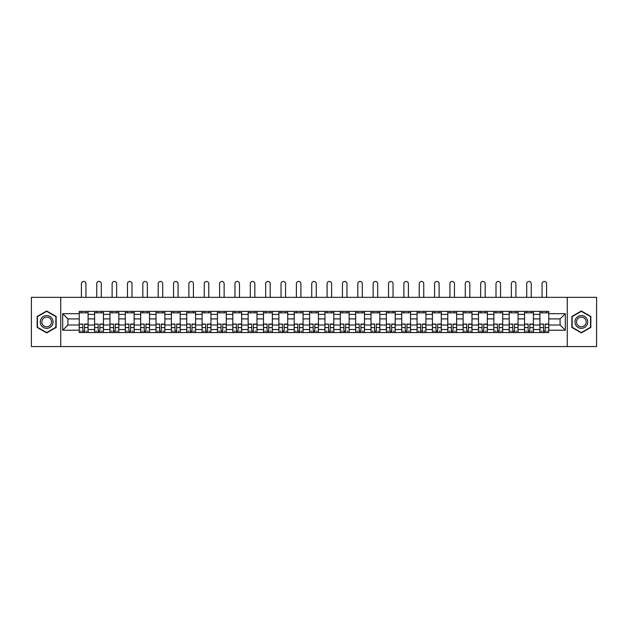 <?xml version="1.0" encoding="UTF-8"?>
<svg xmlns="http://www.w3.org/2000/svg" width="628" height="628" viewBox="0 0 628 628"><rect width="100%" height="100%" fill="white"/><g stroke="black" fill="none" stroke-linecap="round" stroke-linejoin="round"><path stroke-width="0.94" d="M567.265 346.554L596.6 346.554L596.6 297.342L31.4 297.342L31.4 346.554L567.265 346.554L567.265 297.342M94.593 332.534L94.593 314.369L88.101 314.369L88.101 332.534M88.101 314.369L88.101 311.37M94.593 314.369L94.593 311.37M103.455 311.37L103.455 332.534M109.947 332.534L109.947 311.37M118.81 311.37L118.81 332.534M125.302 332.534L125.302 311.37M134.164 311.37L134.164 332.534M140.656 332.534L140.656 311.37M149.519 311.37L149.519 332.534M156.019 332.534L156.019 311.37M164.874 311.37L164.874 332.534M171.373 332.534L171.373 311.37M180.228 311.37L180.228 332.534M186.728 332.534L186.728 311.37M195.583 311.37L195.583 332.534M202.083 332.534L202.083 311.37M210.937 311.37L210.937 332.534M217.437 332.534L217.437 311.37M226.3 311.37L226.3 332.534M232.792 332.534L232.792 311.37M241.654 311.37L241.654 332.534M248.146 332.534L248.146 311.37M257.009 311.37L257.009 332.534M263.501 332.534L263.501 311.37M272.364 311.37L272.364 332.534M278.863 332.534L278.863 311.37M287.718 311.37L287.718 332.534M294.218 332.534L294.218 311.37M303.073 311.37L303.073 332.534M309.573 332.534L309.573 311.37M318.427 311.37L318.427 332.534M324.927 332.534L324.927 311.37M333.782 311.37L333.782 332.534M340.282 332.534L340.282 311.37M349.137 311.37L349.137 332.534M355.636 332.534L355.636 311.37M364.499 311.37L364.499 332.534M370.991 332.534L370.991 311.37M379.854 311.37L379.854 332.534M386.346 332.534L386.346 311.37M395.208 311.37L395.208 332.534M401.7 332.534L401.7 311.37M410.563 311.37L410.563 332.534M417.063 332.534L417.063 311.37M425.917 311.37L425.917 332.534M432.417 332.534L432.417 311.37M441.272 311.37L441.272 332.534M447.772 332.534L447.772 311.37M456.627 311.37L456.627 332.534M463.126 332.534L463.126 311.37M471.981 311.37L471.981 332.534M478.481 332.534L478.481 311.37M487.344 311.37L487.344 332.534M493.836 332.534L493.836 311.37M502.698 311.37L502.698 332.534M509.19 332.534L509.19 311.37M518.053 311.37L518.053 332.534M524.545 332.534L524.545 311.37M533.408 311.37L533.408 332.534M539.899 332.534L539.899 311.37M539.899 324.998L533.408 324.998M524.545 324.998L518.053 324.998M509.19 324.998L502.698 324.998M493.836 324.998L487.344 324.998M478.481 324.998L471.981 324.998M463.126 324.998L456.627 324.998M447.772 324.998L441.272 324.998M432.417 324.998L425.917 324.998M417.063 324.998L410.563 324.998M401.7 324.998L395.208 324.998M386.346 324.998L379.854 324.998M370.991 324.998L364.499 324.998M355.636 324.998L349.137 324.998M340.282 324.998L333.782 324.998M324.927 324.998L318.427 324.998M309.573 324.998L303.073 324.998M294.218 324.998L287.718 324.998M278.863 324.998L272.364 324.998M263.501 324.998L257.009 324.998M248.146 324.998L241.654 324.998M232.792 324.998L226.3 324.998M217.437 324.998L210.937 324.998M202.083 324.998L195.583 324.998M186.728 324.998L180.228 324.998M171.373 324.998L164.874 324.998M156.019 324.998L149.519 324.998M140.656 324.998L134.164 324.998M125.302 324.998L118.81 324.998M109.947 324.998L103.455 324.998M94.593 324.998L88.101 324.998M539.899 318.898L533.408 318.898M524.545 318.898L518.053 318.898M509.19 318.898L502.698 318.898M493.836 318.898L487.344 318.898M478.481 318.898L471.981 318.898M463.126 318.898L456.627 318.898M447.772 318.898L441.272 318.898M432.417 318.898L425.917 318.898M417.063 318.898L410.563 318.898M401.7 318.898L395.208 318.898M386.346 318.898L379.854 318.898M370.991 318.898L364.499 318.898M355.636 318.898L349.137 318.898M340.282 318.898L333.782 318.898M324.927 318.898L318.427 318.898M309.573 318.898L303.073 318.898M294.218 318.898L287.718 318.898M278.863 318.898L272.364 318.898M263.501 318.898L257.009 318.898M248.146 318.898L241.654 318.898M232.792 318.898L226.3 318.898M217.437 318.898L210.937 318.898M202.083 318.898L195.583 318.898M186.728 318.898L180.228 318.898M171.373 318.898L164.874 318.898M156.019 318.898L149.519 318.898M140.656 318.898L134.164 318.898M125.302 318.898L118.81 318.898M109.947 318.898L103.455 318.898M94.593 318.898L88.101 318.898M67.918 324.998L79.238 324.998L79.238 318.898L67.918 318.898L67.918 324.998L62.698 330.218L62.698 313.678L79.238 313.678L79.238 318.898M548.762 318.898L548.762 324.998L560.082 324.998L560.082 318.898L548.762 318.898L548.762 311.37L79.238 311.37L79.238 313.678M548.762 313.678L565.302 313.678L565.302 330.218L548.762 330.218L548.762 324.998M79.238 324.998L79.238 332.534L548.762 332.534L548.762 330.218M79.238 330.218L62.698 330.218M60.735 346.554L60.735 297.342M56.159 316.465L46.66 310.978L37.162 316.465L37.162 327.431L46.66 332.919L56.159 327.431L56.159 316.465M590.838 316.465L581.34 310.978L571.841 316.465L571.841 327.431L581.34 332.919L590.838 327.431L590.838 316.465M84.505 331.05L82.833 331.05M79.238 312.846L88.101 312.846M99.86 331.05L98.188 331.05M94.593 312.846L103.455 312.846M115.214 331.05L113.542 331.05M109.947 312.846L118.81 312.846M130.569 331.05L128.897 331.05M125.302 312.846L134.164 312.846M145.924 331.05L144.252 331.05M140.656 312.846L149.519 312.846M161.278 331.05L159.606 331.05M156.019 312.846L164.874 312.846M176.641 331.05L174.961 331.05M171.373 312.846L180.228 312.846M191.995 331.05L190.323 331.05M186.728 312.846L195.583 312.846M207.35 331.05L205.678 331.05M202.083 312.846L210.937 312.846M222.704 331.05L221.032 331.05M217.437 312.846L226.3 312.846M238.059 331.05L236.387 331.05M232.792 312.846L241.654 312.846M253.414 331.05L251.742 331.05M248.146 312.846L257.009 312.846M268.768 331.05L267.096 331.05M263.501 312.846L272.364 312.846M284.123 331.05L282.451 331.05M278.863 312.846L287.718 312.846M299.478 331.05L297.805 331.05M294.218 312.846L303.073 312.846M314.84 331.05L313.16 331.05M309.573 312.846L318.427 312.846M330.195 331.05L328.523 331.05M324.927 312.846L333.782 312.846M345.549 331.05L343.877 331.05M340.282 312.846L349.137 312.846M360.904 331.05L359.232 331.05M355.636 312.846L364.499 312.846M376.258 331.05L374.586 331.05M370.991 312.846L379.854 312.846M391.613 331.05L389.941 331.05M386.346 312.846L395.208 312.846M406.968 331.05L405.296 331.05M401.7 312.846L410.563 312.846M422.322 331.05L420.65 331.05M417.063 312.846L425.917 312.846M437.677 331.05L436.005 331.05M432.417 312.846L441.272 312.846M453.039 331.05L451.359 331.05M447.772 312.846L456.627 312.846M468.394 331.05L466.722 331.05M463.126 312.846L471.981 312.846M483.748 331.05L482.076 331.05M478.481 312.846L487.344 312.846M499.103 331.05L497.431 331.05M493.836 312.846L502.698 312.846M514.458 331.05L512.786 331.05M509.19 312.846L518.053 312.846M529.812 331.05L528.14 331.05M524.545 312.846L533.408 312.846M545.167 331.05L543.495 331.05M539.899 312.846L548.762 312.846M62.698 313.678L67.918 318.898M560.082 324.998L565.302 330.218M560.082 318.898L565.302 313.678M85.934 297.342L85.934 283.707A2.261 2.261 0 0 0 83.665 281.446A2.261 2.261 0 0 0 81.404 283.707L81.404 297.342M82.833 324.276L79.285 324.064L82.833 324.064L82.833 332.432L79.285 332.432L81.255 332.432M79.285 324.276L79.285 332.432M84.505 331.152L82.833 331.152M86.766 331.152L86.083 331.152M81.255 331.152L80.565 331.152M86.083 332.432L88.046 332.432L88.046 324.064L84.505 324.064L84.505 332.432L81.404 332.432M88.046 332.432L85.934 332.432M85.934 311.37L85.934 312.846M81.404 311.37L81.404 312.846M41.118 325.147A6.398 6.398 0 0 0 49.855 327.486A6.398 6.398 0 0 0 52.195 318.749A6.398 6.398 0 0 0 43.458 316.41A6.398 6.398 0 0 0 41.118 325.147M42.461 324.37A4.843 4.843 0 0 0 49.078 326.144A4.843 4.843 0 0 0 50.852 319.526A4.843 4.843 0 0 0 44.235 317.752A4.843 4.843 0 0 0 42.461 324.37M46.66 311.323L55.861 316.638L55.861 327.259L46.66 332.573L37.452 327.259L37.452 316.638L46.66 311.323M575.805 325.147A6.398 6.398 0 0 0 584.542 327.486A6.398 6.398 0 0 0 586.882 318.749A6.398 6.398 0 0 0 578.145 316.41A6.398 6.398 0 0 0 575.805 325.147M577.148 324.37A4.843 4.843 0 0 0 583.765 326.144A4.843 4.843 0 0 0 585.539 319.526A4.843 4.843 0 0 0 578.922 317.752A4.843 4.843 0 0 0 577.148 324.37M581.34 311.323L590.548 316.638L590.548 327.259L581.34 332.573L572.139 327.259L572.139 316.638L581.34 311.323M101.289 297.342L101.289 283.707A2.261 2.261 0 0 0 99.02 281.446A2.261 2.261 0 0 0 96.759 283.707L96.759 297.342M98.188 324.276L94.64 324.064L98.188 324.064L98.188 332.432L94.64 332.432L96.61 332.432M94.64 324.276L94.64 332.432M99.86 331.152L98.188 331.152M102.121 331.152L101.438 331.152M96.61 331.152L95.919 331.152M101.438 332.432L103.4 332.432L103.4 324.064L99.86 324.064L99.86 332.432L96.759 332.432M103.4 332.432L101.289 332.432M101.289 311.37L101.289 312.846M96.759 311.37L96.759 312.846M116.643 297.342L116.643 283.707A2.261 2.261 0 0 0 114.382 281.446A2.261 2.261 0 0 0 112.114 283.707L112.114 297.342M113.542 324.276L110.002 324.064L113.542 324.064L113.542 332.432L110.002 332.432L111.965 332.432M110.002 324.276L110.002 332.432M115.214 331.152L113.542 331.152M117.483 331.152L116.792 331.152M111.965 331.152L111.282 331.152M116.792 332.432L118.763 332.432L118.763 324.064L115.214 324.064L115.214 332.432L112.114 332.432M118.763 332.432L116.643 332.432M116.643 311.37L116.643 312.846M112.114 311.37L112.114 312.846M131.998 297.342L131.998 283.707A2.261 2.261 0 0 0 129.737 281.446A2.261 2.261 0 0 0 127.468 283.707L127.468 297.342M128.897 324.276L125.357 324.064L128.897 324.064L128.897 332.432L125.357 332.432L127.319 332.432M125.357 324.276L125.357 332.432M130.569 331.152L128.897 331.152M132.838 331.152L132.147 331.152M127.319 331.152L126.636 331.152M132.147 332.432L134.117 332.432L134.117 324.064L130.569 324.064L130.569 332.432L127.468 332.432M134.117 332.432L131.998 332.432M131.998 311.37L131.998 312.846M127.468 311.37L127.468 312.846M147.352 297.342L147.352 283.707A2.261 2.261 0 0 0 145.092 281.446A2.261 2.261 0 0 0 142.823 283.707L142.823 297.342M144.252 324.276L140.711 324.064L144.252 324.064L144.252 332.432L140.711 332.432L142.682 332.432M140.711 324.276L140.711 332.432M145.924 331.152L144.252 331.152M148.192 331.152L147.502 331.152M142.682 331.152L141.991 331.152M147.502 332.432L149.472 332.432L149.472 324.064L145.924 324.064L145.924 332.432L142.823 332.432M149.472 332.432L147.352 332.432M147.352 311.37L147.352 312.846M142.823 311.37L142.823 312.846M162.707 297.342L162.707 283.707A2.261 2.261 0 0 0 160.446 281.446A2.261 2.261 0 0 0 158.178 283.707L158.178 297.342M159.606 324.276L156.066 324.064L159.606 324.064L159.606 332.432L156.066 332.432L158.036 332.432M156.066 324.276L156.066 332.432M161.278 331.152L159.606 331.152M163.547 331.152L162.856 331.152M158.036 331.152L157.345 331.152M162.856 332.432L164.826 332.432L164.826 324.064L161.278 324.064L161.278 332.432L158.178 332.432M164.826 332.432L162.707 332.432M162.707 311.37L162.707 312.846M158.178 311.37L158.178 312.846M178.062 297.342L178.062 283.707A2.261 2.261 0 0 0 175.801 281.446A2.261 2.261 0 0 0 173.54 283.707L173.54 297.342M174.961 324.276L171.42 324.064L174.961 324.064L174.961 332.432L171.42 332.432L173.391 332.432M171.42 324.276L171.42 332.432M176.641 331.152L174.961 331.152M178.901 331.152L178.211 331.152M173.391 331.152L172.7 331.152M178.211 332.432L180.181 332.432L180.181 324.064L176.641 324.064L176.641 332.432L173.54 332.432M180.181 332.432L178.062 332.432M178.062 311.37L178.062 312.846M173.54 311.37L173.54 312.846M193.416 297.342L193.416 283.707A2.261 2.261 0 0 0 191.155 281.446A2.261 2.261 0 0 0 188.895 283.707L188.895 297.342M190.323 324.276L186.775 324.064L190.323 324.064L190.323 332.432L186.775 332.432L188.745 332.432M186.775 324.276L186.775 332.432M191.995 331.152L190.323 331.152M194.256 331.152L193.565 331.152M188.745 331.152L188.055 331.152M193.565 332.432L195.536 332.432L195.536 324.064L191.995 324.064L191.995 332.432L188.895 332.432M195.536 332.432L193.416 332.432M193.416 311.37L193.416 312.846M188.895 311.37L188.895 312.846M208.779 297.342L208.779 283.707A2.261 2.261 0 0 0 206.51 281.446A2.261 2.261 0 0 0 204.249 283.707L204.249 297.342M205.678 324.276L202.13 324.064L205.678 324.064L205.678 332.432L202.13 332.432L204.1 332.432M202.13 324.276L202.13 332.432M207.35 331.152L205.678 331.152M209.611 331.152L208.92 331.152M204.1 331.152L203.409 331.152M208.92 332.432L210.89 332.432L210.89 324.064L207.35 324.064L207.35 332.432L204.249 332.432M210.89 332.432L208.779 332.432M208.779 311.37L208.779 312.846M204.249 311.37L204.249 312.846M224.133 297.342L224.133 283.707A2.261 2.261 0 0 0 221.865 281.446A2.261 2.261 0 0 0 219.604 283.707L219.604 297.342M221.032 324.276L217.484 324.064L221.032 324.064L221.032 332.432L217.484 332.432L219.455 332.432M217.484 324.276L217.484 332.432M222.704 331.152L221.032 331.152M224.965 331.152L224.282 331.152M219.455 331.152L218.764 331.152M224.282 332.432L226.245 332.432L226.245 324.064L222.704 324.064L222.704 332.432L219.604 332.432M226.245 332.432L224.133 332.432M224.133 311.37L224.133 312.846M219.604 311.37L219.604 312.846M239.488 297.342L239.488 283.707A2.261 2.261 0 0 0 237.219 281.446A2.261 2.261 0 0 0 234.958 283.707L234.958 297.342M236.387 324.276L232.839 324.064L236.387 324.064L236.387 332.432L232.839 332.432L234.809 332.432M232.839 324.276L232.839 332.432M238.059 331.152L236.387 331.152M240.32 331.152L239.637 331.152M234.809 331.152L234.118 331.152M239.637 332.432L241.599 332.432L241.599 324.064L238.059 324.064L238.059 332.432L234.958 332.432M241.599 332.432L239.488 332.432M239.488 311.37L239.488 312.846M234.958 311.37L234.958 312.846M254.842 297.342L254.842 283.707A2.261 2.261 0 0 0 252.582 281.446A2.261 2.261 0 0 0 250.313 283.707L250.313 297.342M251.742 324.276L248.201 324.064L251.742 324.064L251.742 332.432L248.201 332.432L250.164 332.432M248.201 324.276L248.201 332.432M253.414 331.152L251.742 331.152M255.682 331.152L254.992 331.152M250.164 331.152L249.481 331.152M254.992 332.432L256.962 332.432L256.962 324.064L253.414 324.064L253.414 332.432L250.313 332.432M256.962 332.432L254.842 332.432M254.842 311.37L254.842 312.846M250.313 311.37L250.313 312.846M270.197 297.342L270.197 283.707A2.261 2.261 0 0 0 267.936 281.446A2.261 2.261 0 0 0 265.668 283.707L265.668 297.342M267.096 324.276L263.556 324.064L267.096 324.064L267.096 332.432L263.556 332.432L265.518 332.432M263.556 324.276L263.556 332.432M268.768 331.152L267.096 331.152M271.037 331.152L270.346 331.152M265.518 331.152L264.835 331.152M270.346 332.432L272.317 332.432L272.317 324.064L268.768 324.064L268.768 332.432L265.668 332.432M272.317 332.432L270.197 332.432M270.197 311.37L270.197 312.846M265.668 311.37L265.668 312.846M285.552 297.342L285.552 283.707A2.261 2.261 0 0 0 283.291 281.446A2.261 2.261 0 0 0 281.022 283.707L281.022 297.342M282.451 324.276L278.911 324.064L282.451 324.064L282.451 332.432L278.911 332.432L280.881 332.432M278.911 324.276L278.911 332.432M284.123 331.152L282.451 331.152M286.392 331.152L285.701 331.152M280.881 331.152L280.19 331.152M285.701 332.432L287.671 332.432L287.671 324.064L284.123 324.064L284.123 332.432L281.022 332.432M287.671 332.432L285.552 332.432M285.552 311.37L285.552 312.846M281.022 311.37L281.022 312.846M300.906 297.342L300.906 283.707A2.261 2.261 0 0 0 298.645 281.446A2.261 2.261 0 0 0 296.377 283.707L296.377 297.342M297.805 324.276L294.265 324.064L297.805 324.064L297.805 332.432L294.265 332.432L296.235 332.432M294.265 324.276L294.265 332.432M299.478 331.152L297.805 331.152M301.746 331.152L301.055 331.152M296.235 331.152L295.545 331.152M301.055 332.432L303.026 332.432L303.026 324.064L299.478 324.064L299.478 332.432L296.377 332.432M303.026 332.432L300.906 332.432M300.906 311.37L300.906 312.846M296.377 311.37L296.377 312.846M316.261 297.342L316.261 283.707A2.261 2.261 0 0 0 314 281.446A2.261 2.261 0 0 0 311.739 283.707L311.739 297.342M313.16 324.276L309.62 324.064L313.16 324.064L313.16 332.432L309.62 332.432L311.59 332.432M309.62 324.276L309.62 332.432M314.84 331.152L313.16 331.152M317.101 331.152L316.41 331.152M311.59 331.152L310.899 331.152M316.41 332.432L318.38 332.432L318.38 324.064L314.84 324.064L314.84 332.432L311.739 332.432M318.38 332.432L316.261 332.432M316.261 311.37L316.261 312.846M311.739 311.37L311.739 312.846M331.623 297.342L331.623 283.707A2.261 2.261 0 0 0 329.355 281.446A2.261 2.261 0 0 0 327.094 283.707L327.094 297.342M328.523 324.276L324.974 324.064L328.523 324.064L328.523 332.432L324.974 332.432L326.945 332.432M324.974 324.276L324.974 332.432M330.195 331.152L328.523 331.152M332.455 331.152L331.765 331.152M326.945 331.152L326.254 331.152M331.765 332.432L333.735 332.432L333.735 324.064L330.195 324.064L330.195 332.432L327.094 332.432M333.735 332.432L331.623 332.432M331.623 311.37L331.623 312.846M327.094 311.37L327.094 312.846M346.978 297.342L346.978 283.707A2.261 2.261 0 0 0 344.709 281.446A2.261 2.261 0 0 0 342.448 283.707L342.448 297.342M343.877 324.276L340.329 324.064L343.877 324.064L343.877 332.432L340.329 332.432L342.299 332.432M340.329 324.276L340.329 332.432M345.549 331.152L343.877 331.152M347.81 331.152L347.119 331.152M342.299 331.152L341.608 331.152M347.119 332.432L349.089 332.432L349.089 324.064L345.549 324.064L345.549 332.432L342.448 332.432M349.089 332.432L346.978 332.432M346.978 311.37L346.978 312.846M342.448 311.37L342.448 312.846M362.332 297.342L362.332 283.707A2.261 2.261 0 0 0 360.064 281.446A2.261 2.261 0 0 0 357.803 283.707L357.803 297.342M359.232 324.276L355.684 324.064L359.232 324.064L359.232 332.432L355.684 332.432L357.654 332.432M355.684 324.276L355.684 332.432M360.904 331.152L359.232 331.152M363.165 331.152L362.482 331.152M357.654 331.152L356.963 331.152M362.482 332.432L364.444 332.432L364.444 324.064L360.904 324.064L360.904 332.432L357.803 332.432M364.444 332.432L362.332 332.432M362.332 311.37L362.332 312.846M357.803 311.37L357.803 312.846M377.687 297.342L377.687 283.707A2.261 2.261 0 0 0 375.418 281.446A2.261 2.261 0 0 0 373.158 283.707L373.158 297.342M374.586 324.276L371.038 324.064L374.586 324.064L374.586 332.432L371.038 332.432L373.008 332.432M371.038 324.276L371.038 332.432M376.258 331.152L374.586 331.152M378.519 331.152L377.836 331.152M373.008 331.152L372.318 331.152M377.836 332.432L379.799 332.432L379.799 324.064L376.258 324.064L376.258 332.432L373.158 332.432M379.799 332.432L377.687 332.432M377.687 311.37L377.687 312.846M373.158 311.37L373.158 312.846M393.042 297.342L393.042 283.707A2.261 2.261 0 0 0 390.781 281.446A2.261 2.261 0 0 0 388.512 283.707L388.512 297.342M389.941 324.276L386.401 324.064L389.941 324.064L389.941 332.432L386.401 332.432L388.363 332.432M386.401 324.276L386.401 332.432M391.613 331.152L389.941 331.152M393.882 331.152L393.191 331.152M388.363 331.152L387.68 331.152M393.191 332.432L395.161 332.432L395.161 324.064L391.613 324.064L391.613 332.432L388.512 332.432M395.161 332.432L393.042 332.432M393.042 311.37L393.042 312.846M388.512 311.37L388.512 312.846M408.396 297.342L408.396 283.707A2.261 2.261 0 0 0 406.135 281.446A2.261 2.261 0 0 0 403.867 283.707L403.867 297.342M405.296 324.276L401.755 324.064L405.296 324.064L405.296 332.432L401.755 332.432L403.718 332.432M401.755 324.276L401.755 332.432M406.968 331.152L405.296 331.152M409.236 331.152L408.545 331.152M403.718 331.152L403.035 331.152M408.545 332.432L410.516 332.432L410.516 324.064L406.968 324.064L406.968 332.432L403.867 332.432M410.516 332.432L408.396 332.432M408.396 311.37L408.396 312.846M403.867 311.37L403.867 312.846M423.751 297.342L423.751 283.707A2.261 2.261 0 0 0 421.49 281.446A2.261 2.261 0 0 0 419.221 283.707L419.221 297.342M420.65 324.276L417.11 324.064L420.65 324.064L420.65 332.432L417.11 332.432L419.08 332.432M417.11 324.276L417.11 332.432M422.322 331.152L420.65 331.152M424.591 331.152L423.9 331.152M419.08 331.152L418.389 331.152M423.9 332.432L425.87 332.432L425.87 324.064L422.322 324.064L422.322 332.432L419.221 332.432M425.87 332.432L423.751 332.432M423.751 311.37L423.751 312.846M419.221 311.37L419.221 312.846M439.105 297.342L439.105 283.707A2.261 2.261 0 0 0 436.845 281.446A2.261 2.261 0 0 0 434.584 283.707L434.584 297.342M436.005 324.276L432.464 324.064L436.005 324.064L436.005 332.432L432.464 332.432L434.435 332.432M432.464 324.276L432.464 332.432M437.677 331.152L436.005 331.152M439.945 331.152L439.255 331.152M434.435 331.152L433.744 331.152M439.255 332.432L441.225 332.432L441.225 324.064L437.677 324.064L437.677 332.432L434.584 332.432M441.225 332.432L439.105 332.432M439.105 311.37L439.105 312.846M434.584 311.37L434.584 312.846M454.46 297.342L454.46 283.707A2.261 2.261 0 0 0 452.199 281.446A2.261 2.261 0 0 0 449.938 283.707L449.938 297.342M451.359 324.276L447.819 324.064L451.359 324.064L451.359 332.432L447.819 332.432L449.789 332.432M447.819 324.276L447.819 332.432M453.039 331.152L451.359 331.152M455.3 331.152L454.609 331.152M449.789 331.152L449.099 331.152M454.609 332.432L456.58 332.432L456.58 324.064L453.039 324.064L453.039 332.432L449.938 332.432M456.58 332.432L454.46 332.432M454.46 311.37L454.46 312.846M449.938 311.37L449.938 312.846M469.822 297.342L469.822 283.707A2.261 2.261 0 0 0 467.554 281.446A2.261 2.261 0 0 0 465.293 283.707L465.293 297.342M466.722 324.276L463.174 324.064L466.722 324.064L466.722 332.432L463.174 332.432L465.144 332.432M463.174 324.276L463.174 332.432M468.394 331.152L466.722 331.152M470.655 331.152L469.964 331.152M465.144 331.152L464.453 331.152M469.964 332.432L471.934 332.432L471.934 324.064L468.394 324.064L468.394 332.432L465.293 332.432M471.934 332.432L469.822 332.432M469.822 311.37L469.822 312.846M465.293 311.37L465.293 312.846M485.177 297.342L485.177 283.707A2.261 2.261 0 0 0 482.908 281.446A2.261 2.261 0 0 0 480.648 283.707L480.648 297.342M482.076 324.276L478.528 324.064L482.076 324.064L482.076 332.432L478.528 332.432L480.499 332.432M478.528 324.276L478.528 332.432M483.748 331.152L482.076 331.152M486.009 331.152L485.318 331.152M480.499 331.152L479.808 331.152M485.318 332.432L487.289 332.432L487.289 324.064L483.748 324.064L483.748 332.432L480.648 332.432M487.289 332.432L485.177 332.432M485.177 311.37L485.177 312.846M480.648 311.37L480.648 312.846M500.532 297.342L500.532 283.707A2.261 2.261 0 0 0 498.263 281.446A2.261 2.261 0 0 0 496.002 283.707L496.002 297.342M497.431 324.276L493.883 324.064L497.431 324.064L497.431 332.432L493.883 332.432L495.853 332.432M493.883 324.276L493.883 332.432M499.103 331.152L497.431 331.152M501.364 331.152L500.681 331.152M495.853 331.152L495.162 331.152M500.681 332.432L502.643 332.432L502.643 324.064L499.103 324.064L499.103 332.432L496.002 332.432M502.643 332.432L500.532 332.432M500.532 311.37L500.532 312.846M496.002 311.37L496.002 312.846M515.886 297.342L515.886 283.707A2.261 2.261 0 0 0 513.618 281.446A2.261 2.261 0 0 0 511.357 283.707L511.357 297.342M512.786 324.276L509.237 324.064L512.786 324.064L512.786 332.432L509.237 332.432L511.208 332.432M509.237 324.276L509.237 332.432M514.458 331.152L512.786 331.152M516.718 331.152L516.035 331.152M511.208 331.152L510.517 331.152M516.035 332.432L517.998 332.432L517.998 324.064L514.458 324.064L514.458 332.432L511.357 332.432M517.998 332.432L515.886 332.432M515.886 311.37L515.886 312.846M511.357 311.37L511.357 312.846M531.241 297.342L531.241 283.707A2.261 2.261 0 0 0 528.98 281.446A2.261 2.261 0 0 0 526.711 283.707L526.711 297.342M528.14 324.276L524.6 324.064L528.14 324.064L528.14 332.432L524.6 332.432L526.562 332.432M524.6 324.276L524.6 332.432M529.812 331.152L528.14 331.152M532.081 331.152L531.39 331.152M526.562 331.152L525.879 331.152M531.39 332.432L533.36 332.432L533.36 324.064L529.812 324.064L529.812 332.432L526.711 332.432M533.36 332.432L531.241 332.432M531.241 311.37L531.241 312.846M526.711 311.37L526.711 312.846M546.596 297.342L546.596 283.707A2.261 2.261 0 0 0 544.335 281.446A2.261 2.261 0 0 0 542.066 283.707L542.066 297.342M543.495 324.276L539.954 324.064L543.495 324.064L543.495 332.432L539.954 332.432L541.917 332.432M539.954 324.276L539.954 332.432M545.167 331.152L543.495 331.152M547.435 331.152L546.745 331.152M541.917 331.152L541.234 331.152M546.745 332.432L548.715 332.432L548.715 324.064L545.167 324.064L545.167 332.432L542.066 332.432M548.715 332.432L546.596 332.432M546.596 311.37L546.596 312.846M542.066 311.37L542.066 312.846M524.545 314.369L518.053 314.369M509.19 314.369L502.698 314.369M493.836 314.369L487.344 314.369M478.481 314.369L471.981 314.369M463.126 314.369L456.627 314.369M447.772 314.369L441.272 314.369M432.417 314.369L425.917 314.369M417.063 314.369L410.563 314.369M401.7 314.369L395.208 314.369M386.346 314.369L379.854 314.369M370.991 314.369L364.499 314.369M355.636 314.369L349.137 314.369M340.282 314.369L333.782 314.369M324.927 314.369L318.427 314.369M309.573 314.369L303.073 314.369M294.218 314.369L287.718 314.369M278.863 314.369L272.364 314.369M263.501 314.369L257.009 314.369M248.146 314.369L241.654 314.369M232.792 314.369L226.3 314.369M217.437 314.369L210.937 314.369M202.083 314.369L195.583 314.369M186.728 314.369L180.228 314.369M171.373 314.369L164.874 314.369M156.019 314.369L149.519 314.369M140.656 314.369L134.164 314.369M125.302 314.369L118.81 314.369M109.947 314.369L103.455 314.369M539.899 314.369L533.408 314.369M524.545 329.527L518.053 329.527M509.19 329.527L502.698 329.527M493.836 329.527L487.344 329.527M478.481 329.527L471.981 329.527M463.126 329.527L456.627 329.527M447.772 329.527L441.272 329.527M432.417 329.527L425.917 329.527M417.063 329.527L410.563 329.527M401.7 329.527L395.208 329.527M386.346 329.527L379.854 329.527M370.991 329.527L364.499 329.527M355.636 329.527L349.137 329.527M340.282 329.527L333.782 329.527M324.927 329.527L318.427 329.527M309.573 329.527L303.073 329.527M294.218 329.527L287.718 329.527M278.863 329.527L272.364 329.527M263.501 329.527L257.009 329.527M248.146 329.527L241.654 329.527M232.792 329.527L226.3 329.527M217.437 329.527L210.937 329.527M202.083 329.527L195.583 329.527M186.728 329.527L180.228 329.527M171.373 329.527L164.874 329.527M156.019 329.527L149.519 329.527M140.656 329.527L134.164 329.527M125.302 329.527L118.81 329.527M109.947 329.527L103.455 329.527M94.593 329.527L88.101 329.527M539.899 329.527L533.408 329.527M82.833 327.596L79.285 327.596M88.046 324.276L84.505 324.276M88.046 327.596L84.505 327.596M98.188 327.596L94.64 327.596M103.4 324.276L99.86 324.276M103.4 327.596L99.86 327.596M113.542 327.596L110.002 327.596M118.763 324.276L115.214 324.276M118.763 327.596L115.214 327.596M128.897 327.596L125.357 327.596M134.117 324.276L130.569 324.276M134.117 327.596L130.569 327.596M144.252 327.596L140.711 327.596M149.472 324.276L145.924 324.276M149.472 327.596L145.924 327.596M159.606 327.596L156.066 327.596M164.826 324.276L161.278 324.276M164.826 327.596L161.278 327.596M174.961 327.596L171.42 327.596M180.181 324.276L176.641 324.276M180.181 327.596L176.641 327.596M190.323 327.596L186.775 327.596M195.536 324.276L191.995 324.276M195.536 327.596L191.995 327.596M205.678 327.596L202.13 327.596M210.89 324.276L207.35 324.276M210.89 327.596L207.35 327.596M221.032 327.596L217.484 327.596M226.245 324.276L222.704 324.276M226.245 327.596L222.704 327.596M236.387 327.596L232.839 327.596M241.599 324.276L238.059 324.276M241.599 327.596L238.059 327.596M251.742 327.596L248.201 327.596M256.962 324.276L253.414 324.276M256.962 327.596L253.414 327.596M267.096 327.596L263.556 327.596M272.317 324.276L268.768 324.276M272.317 327.596L268.768 327.596M282.451 327.596L278.911 327.596M287.671 324.276L284.123 324.276M287.671 327.596L284.123 327.596M297.805 327.596L294.265 327.596M303.026 324.276L299.478 324.276M303.026 327.596L299.478 327.596M313.16 327.596L309.62 327.596M318.38 324.276L314.84 324.276M318.38 327.596L314.84 327.596M328.523 327.596L324.974 327.596M333.735 324.276L330.195 324.276M333.735 327.596L330.195 327.596M343.877 327.596L340.329 327.596M349.089 324.276L345.549 324.276M349.089 327.596L345.549 327.596M359.232 327.596L355.684 327.596M364.444 324.276L360.904 324.276M364.444 327.596L360.904 327.596M374.586 327.596L371.038 327.596M379.799 324.276L376.258 324.276M379.799 327.596L376.258 327.596M389.941 327.596L386.401 327.596M395.161 324.276L391.613 324.276M395.161 327.596L391.613 327.596M405.296 327.596L401.755 327.596M410.516 324.276L406.968 324.276M410.516 327.596L406.968 327.596M420.65 327.596L417.11 327.596M425.87 324.276L422.322 324.276M425.87 327.596L422.322 327.596M436.005 327.596L432.464 327.596M441.225 324.276L437.677 324.276M441.225 327.596L437.677 327.596M451.359 327.596L447.819 327.596M456.58 324.276L453.039 324.276M456.58 327.596L453.039 327.596M466.722 327.596L463.174 327.596M471.934 324.276L468.394 324.276M471.934 327.596L468.394 327.596M482.076 327.596L478.528 327.596M487.289 324.276L483.748 324.276M487.289 327.596L483.748 327.596M497.431 327.596L493.883 327.596M502.643 324.276L499.103 324.276M502.643 327.596L499.103 327.596M512.786 327.596L509.237 327.596M517.998 324.276L514.458 324.276M517.998 327.596L514.458 327.596M528.14 327.596L524.6 327.596M533.36 324.276L529.812 324.276M533.36 327.596L529.812 327.596M543.495 327.596L539.954 327.596M548.715 324.276L545.167 324.276M548.715 327.596L545.167 327.596"/></g></svg>
